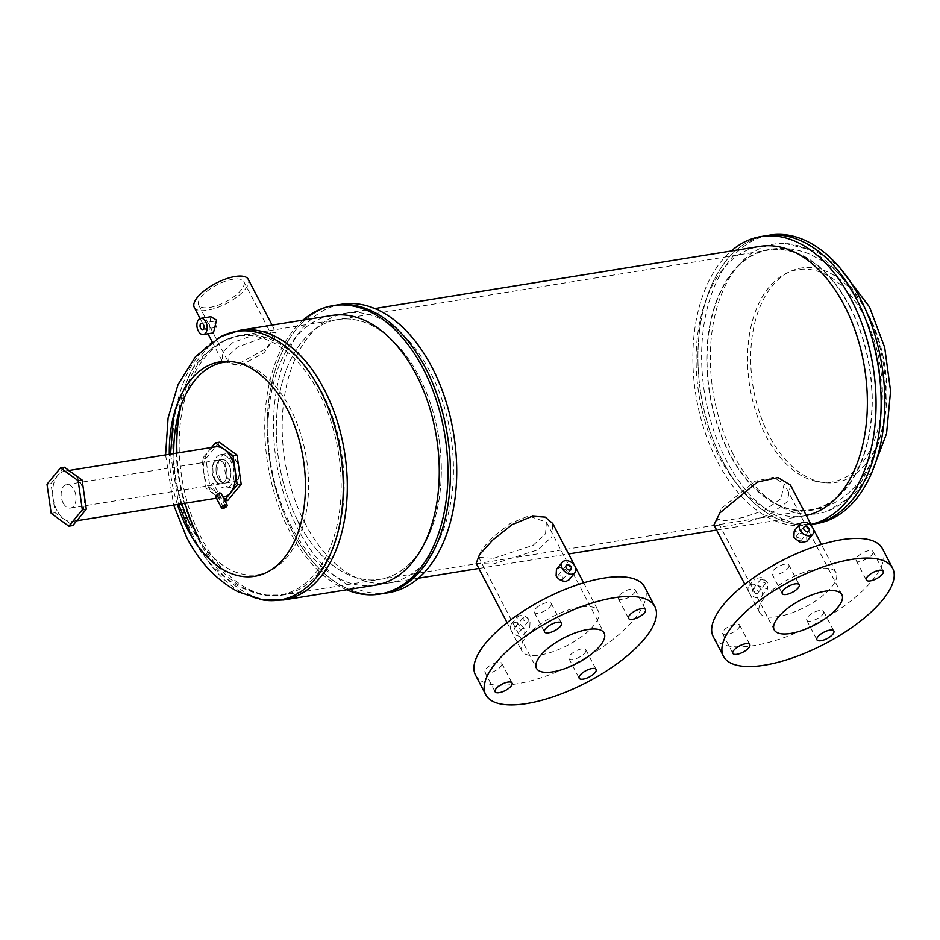 <?xml version="1.0" encoding="UTF-8"?>
<svg xmlns="http://www.w3.org/2000/svg" width="940" height="940" viewBox="0 0 940 940"><rect width="100%" height="100%" fill="white"/><g stroke="black" fill="none" stroke-linecap="round" stroke-linejoin="round"><path stroke-width="0.7" stroke-dasharray="4.7 3.53" d="M849.971 306.663A132.023 81.063 80.8 0 1 868.395 438.745A132.023 81.063 80.8 0 1 806.285 510.761A132.023 81.063 80.8 0 1 729.099 453.174A132.023 81.063 80.8 0 1 764.255 250.463A132.023 81.063 80.8 0 1 849.971 306.663M733.411 454.678A136.582 83.86 80.8 0 1 715.446 313.243A136.582 83.86 80.8 0 1 785.335 243.472A136.582 83.86 80.8 0 1 858.455 303.103A136.582 83.86 80.8 0 1 828.493 510.761A136.582 83.86 80.8 0 1 733.411 454.678M816.519 523.58A146.123 89.711 80.8 0 1 726.338 460.4A146.123 89.711 80.8 0 1 769.942 235.071M722.637 461A146.123 89.711 80.8 0 1 766.229 235.67A146.123 89.711 80.8 0 0 722.637 461A146.123 89.711 80.8 0 0 812.806 524.179A146.123 89.711 80.8 0 1 722.637 461M64.449 467.239L50.96 483.595L55.143 512.746L72.803 525.554M50.96 483.595L47 484.229M55.143 512.746L51.183 513.381M214.543 325.933L216.376 327.332L217.446 322.408L215.366 321.057L214.543 325.933M237.679 463.303A11.903 7.308 80.8 0 1 234.119 481.656A11.903 7.308 80.8 0 1 226.775 476.51A11.903 7.308 80.8 0 1 230.324 458.156A11.903 7.308 80.8 0 1 237.679 463.303M228.925 464.713A11.903 7.308 80.8 0 1 225.377 483.066A11.903 7.308 80.8 0 1 218.033 477.92A11.903 7.308 80.8 0 1 221.582 459.566A11.903 7.308 80.8 0 1 228.925 464.713A11.903 7.308 -99.2 0 0 221.582 459.566A11.903 7.308 -99.2 0 0 218.033 477.92A11.903 7.308 -99.2 0 0 225.377 483.066A11.903 7.308 -99.2 0 0 228.925 464.713M300.236 525.566A131.577 80.793 -99.2 0 0 379.784 579.357A131.577 80.793 -99.2 0 0 419.052 376.458A131.577 80.793 -99.2 0 0 337.836 319.565A131.577 80.793 -99.2 0 0 298.579 522.476A131.577 80.793 80.8 0 1 337.836 319.565A131.577 80.793 80.8 0 1 419.052 376.458A131.577 80.793 80.8 0 1 379.784 579.357A131.577 80.793 80.8 0 1 300.236 525.566M263.271 337.578L273.587 338.788L264.034 352.864L239.982 365.789L228.479 362.276L229.254 354.968L237.479 347.095L263.271 337.578M209.62 307.462A25.427 9.529 152.5 0 0 234.542 296.241A25.427 9.529 152.5 0 0 243.812 281.612A25.427 9.529 152.5 0 0 232.909 279.25A25.427 9.529 152.5 0 0 207.987 290.472A25.427 9.529 152.5 0 0 198.704 305.101A25.427 9.529 152.5 0 0 209.62 307.462M210.83 316.721L209.068 329.223L213.439 332.877M215.742 480.704A16.908 10.387 80.8 0 1 220.783 454.619A16.908 10.387 80.8 0 1 231.216 461.94A16.908 10.387 80.8 0 1 226.176 488.013A16.908 10.387 80.8 0 1 215.742 480.704M220.7 479.905A16.908 10.387 80.8 0 1 225.741 453.82A16.908 10.387 80.8 0 1 236.175 461.129A16.908 10.387 80.8 0 1 231.134 487.214A16.908 10.387 80.8 0 1 220.7 479.905M291.929 530.548A146.123 89.711 80.8 0 1 335.521 305.218L335.521 305.218A146.123 89.711 80.8 0 0 291.929 530.548A146.123 89.711 80.8 0 0 382.11 593.716A146.123 89.711 80.8 0 1 291.929 530.548M346.637 589.779A146.123 89.711 80.8 0 1 289.45 530.947A146.123 89.711 80.8 0 1 303.091 320.105M375.401 585.138A136.582 83.86 80.8 0 1 291.106 526.095A136.582 83.86 80.8 0 1 331.867 315.464M263.823 331.468L276.055 332.701L273.987 339.281L264.539 349.469L235.964 365.237L222.063 360.807L222.921 351.913L232.791 342.548L263.823 331.468M194.275 307.415A30.433 11.409 152.5 0 0 207.329 310.247A30.433 11.409 152.5 0 0 237.162 296.805A30.433 11.409 152.5 0 0 248.254 279.309M224.966 465.347A11.903 7.308 80.8 0 1 221.417 483.712A11.903 7.308 80.8 0 1 214.073 478.566A11.903 7.308 80.8 0 1 217.622 460.201A11.903 7.308 80.8 0 1 224.966 465.347A11.903 7.308 80.8 0 1 221.417 483.712A11.903 7.308 80.8 0 1 214.073 478.566A11.903 7.308 80.8 0 1 217.622 460.201A11.903 7.308 80.8 0 1 224.966 465.347M211.571 447.487L201.888 459.225L206.072 488.377L223.732 501.185L224.601 500.127M201.888 459.225L205.848 458.579L210.031 487.731L227.703 500.538M219.337 442.235L205.848 458.579M206.072 488.377L210.031 487.731M223.732 501.185L225.048 500.973M211.911 484.312L212.992 483.007L211.418 484.229L223.379 507.201M225.471 506.12L212.992 483.007M63.145 502.935A11.903 7.308 -99.2 0 0 70.488 508.082A11.903 7.308 -99.2 0 0 74.037 489.716A11.903 7.308 -99.2 0 0 66.693 484.57A11.903 7.308 -99.2 0 0 63.145 502.935M215.413 496.226L216.729 496.426L221.041 493.288M56.952 510.432A25.427 15.616 80.8 0 1 64.543 471.222A25.427 15.616 80.8 0 1 80.229 482.22A25.427 15.616 80.8 0 1 72.639 521.43A25.427 15.616 80.8 0 1 56.952 510.432M223.567 497.06A25.427 15.616 80.8 0 1 207.881 486.062A25.427 15.616 80.8 0 1 215.471 446.853M584.833 652.971A9.529 3.572 152.5 0 0 585.867 649.775A9.529 3.572 152.5 0 0 578.864 649.646A9.529 3.572 152.5 0 0 569.981 655.368A9.529 3.572 152.5 0 0 568.947 658.576A9.529 3.572 152.5 0 0 575.962 658.693A9.529 3.572 152.5 0 0 584.833 652.971M634.218 593.116A9.529 3.572 152.5 0 0 635.252 589.909A9.529 3.572 152.5 0 0 628.237 589.791A9.529 3.572 152.5 0 0 619.366 595.514A9.529 3.572 152.5 0 0 618.332 598.721A9.529 3.572 152.5 0 0 625.335 598.839A9.529 3.572 152.5 0 0 634.218 593.116M550.159 606.688A9.529 3.572 152.5 0 0 551.192 603.48A9.529 3.572 152.5 0 0 544.178 603.363A9.529 3.572 152.5 0 0 535.295 609.085A9.529 3.572 152.5 0 0 534.273 612.293A9.529 3.572 152.5 0 0 541.276 612.41A9.529 3.572 152.5 0 0 550.159 606.688M500.773 666.542A9.529 3.572 152.5 0 0 501.807 663.346A9.529 3.572 152.5 0 0 494.804 663.217A9.529 3.572 152.5 0 0 485.921 668.951A9.529 3.572 152.5 0 0 484.887 672.147A9.529 3.572 152.5 0 0 491.89 672.264A9.529 3.572 152.5 0 0 500.773 666.542M475.487 675.061A95.351 35.732 152.5 0 0 545.553 676.26A95.351 35.732 152.5 0 0 634.371 619.037A95.351 35.732 152.5 0 0 644.652 587.006M822.594 614.584A9.529 3.572 152.5 0 0 823.628 611.376A9.529 3.572 152.5 0 0 816.613 611.259A9.529 3.572 152.5 0 0 807.73 616.981A9.529 3.572 152.5 0 0 806.708 620.189A9.529 3.572 152.5 0 0 813.711 620.306A9.529 3.572 152.5 0 0 822.594 614.584M871.979 554.729A9.529 3.572 152.5 0 0 873.002 551.522A9.529 3.572 152.5 0 0 865.999 551.404A9.529 3.572 152.5 0 0 857.116 557.126A9.529 3.572 152.5 0 0 856.093 560.322A9.529 3.572 152.5 0 0 863.096 560.452A9.529 3.572 152.5 0 0 871.979 554.729M787.92 568.301A9.529 3.572 152.5 0 0 788.942 565.093A9.529 3.572 152.5 0 0 781.939 564.975A9.529 3.572 152.5 0 0 773.056 570.697A9.529 3.572 152.5 0 0 772.034 573.905A9.529 3.572 152.5 0 0 779.037 574.023A9.529 3.572 152.5 0 0 787.92 568.301M738.534 628.155A9.529 3.572 152.5 0 0 739.568 624.959A9.529 3.572 152.5 0 0 732.554 624.83A9.529 3.572 152.5 0 0 723.671 630.552A9.529 3.572 152.5 0 0 722.649 633.76A9.529 3.572 152.5 0 0 729.652 633.877A9.529 3.572 152.5 0 0 738.534 628.155M713.249 636.674A95.351 35.732 152.5 0 0 783.314 637.872A95.351 35.732 152.5 0 0 872.132 580.65A95.351 35.732 152.5 0 0 882.402 548.607M765.924 580.709L765.853 583.188L760.965 581.508L760.954 579.146L765.924 580.709M757.758 590.614A3.173 2.209 -140.5 0 1 757.722 593.034A3.173 2.209 -140.5 0 1 755.255 593.493A3.173 2.209 -140.5 0 1 752.799 591.413A3.173 2.209 -140.5 0 1 752.823 588.992A3.173 2.209 -140.5 0 1 755.302 588.546A3.173 2.209 -140.5 0 1 757.758 590.614M795.769 539.337L800.739 540.899L800.727 538.526L795.839 536.857L795.769 539.337M562.966 576.925L562.978 579.287L561.909 579.863L558.008 577.724L558.078 575.245L559.183 574.634L562.966 576.925M526.988 622.186L528.092 621.575L528.163 619.096L524.273 616.957L523.192 617.533L523.216 619.895L526.988 622.186M519.996 629.001A3.173 2.209 -140.5 0 1 519.973 631.433A3.173 2.209 -140.5 0 1 517.494 631.88A3.173 2.209 -140.5 0 1 515.038 629.8A3.173 2.209 -140.5 0 1 515.061 627.38A3.173 2.209 -140.5 0 1 517.54 626.933A3.173 2.209 -140.5 0 1 519.996 629.001M493.723 558.289L533.074 545.353L545.553 533.755L546.387 522.147L528.644 515.966L510.42 523.369L493.312 536.646L481.55 549.595L478.73 557.373L493.723 558.289M721.638 508.188L755.043 481.245L773.221 477.32L784.148 483.759L781.081 498.588L765.113 509.985L743.505 517.411L724.975 520.713L716.48 518.986L721.638 508.188M849.76 306.91A131.577 80.793 80.8 0 1 810.503 509.821A131.577 80.793 80.8 0 1 729.299 452.927A131.577 80.793 80.8 0 1 768.556 250.028A131.577 80.793 80.8 0 1 849.76 306.91M748.898 592.047A8.178 5.687 -140.5 0 1 748.968 585.808A8.178 5.687 -140.5 0 1 755.337 584.645A8.178 5.687 -140.5 0 1 761.647 589.991A8.178 5.687 -140.5 0 1 761.588 596.23A8.178 5.687 -140.5 0 1 755.208 597.394A8.178 5.687 -140.5 0 1 748.898 592.047M755.079 584.562L754.879 578.64L761.247 577.489L767.827 582.495L767.51 589.051L755.079 584.562M806.814 541.405L806.614 535.483L794.183 530.994M556.433 569.381L559.335 567.736C563.295 567.654 566.479 569.699 568.853 573.87L569.053 579.792M511.137 630.434A8.178 5.687 -140.5 0 1 511.207 624.195A8.178 5.687 -140.5 0 1 517.587 623.032A8.178 5.687 -140.5 0 1 523.897 628.378A8.178 5.687 -140.5 0 1 523.827 634.618A8.178 5.687 -140.5 0 1 517.447 635.781A8.178 5.687 -140.5 0 1 511.137 630.434M519.832 615.618L517.118 617.028L517.317 622.95C519.702 627.121 522.875 629.166 526.846 629.083L529.749 627.438L530.078 620.882C527.446 617.004 524.027 615.254 519.832 615.618M810.938 524.379A146.123 89.711 80.8 0 1 807.742 524.99A146.123 89.711 80.8 0 1 717.561 461.822A146.123 89.711 80.8 0 1 731.214 250.98M806.309 515.484A136.582 83.86 80.8 0 1 803.524 516.013A136.582 83.86 80.8 0 1 719.229 456.969A136.582 83.86 80.8 0 1 759.978 246.339M305.288 523.803A136.582 83.86 80.8 0 1 346.049 313.173A136.582 83.86 80.8 0 1 430.344 372.228A136.582 83.86 80.8 0 1 389.595 582.847A136.582 83.86 80.8 0 1 305.288 523.803M388.408 592.705A146.123 89.711 80.8 0 1 298.227 529.526A146.123 89.711 80.8 0 1 341.819 304.196M764.208 598.075A43.146 16.168 152.5 0 0 759.555 612.563A43.146 16.168 152.5 0 0 791.257 613.103A43.146 16.168 152.5 0 0 831.442 587.218A43.146 16.168 152.5 0 0 836.095 572.719A43.146 16.168 152.5 0 0 804.393 572.178A43.146 16.168 152.5 0 0 764.208 598.075M790.481 485.087L787.121 502.078L768.955 514.838L744.398 522.934L723.412 526.635L713.942 524.943M476.18 563.33L493.007 564.082L537.715 549.865L551.874 536.811L552.72 523.486M579.816 607.087A43.146 16.168 152.5 0 0 537.539 626.146A43.146 16.168 152.5 0 0 521.794 650.95A43.146 16.168 152.5 0 0 540.324 654.968A43.146 16.168 152.5 0 0 582.6 635.922A43.146 16.168 152.5 0 0 598.345 611.106A43.146 16.168 152.5 0 0 579.816 607.087M864.189 316.146A107.536 66.035 80.8 0 1 860.993 464.254A107.536 66.035 80.8 0 1 765.724 435.49A107.536 66.035 80.8 0 1 768.92 287.382A107.536 66.035 80.8 0 1 864.189 316.146M769.049 435.467A108.605 66.681 80.8 0 1 772.269 285.889A108.605 66.681 80.8 0 1 868.49 314.935A108.605 66.681 80.8 0 1 865.258 464.513A108.605 66.681 80.8 0 1 769.049 435.467M198.951 538.361A131.154 80.523 -99.2 0 0 263.87 595.055A131.154 80.523 -99.2 0 0 335.322 532.263A131.154 80.523 -99.2 0 0 319.024 392.814A131.154 80.523 -99.2 0 0 222.874 341.149A131.154 80.523 -99.2 0 0 180.727 406.75M321.903 392.145A131.577 80.793 80.8 0 1 282.635 595.043A131.577 80.793 80.8 0 1 201.43 538.162A131.577 80.793 80.8 0 1 240.687 335.251A131.577 80.793 80.8 0 1 321.903 392.145M233.437 361.865A107.548 66.035 80.8 0 1 290.401 408.782A107.548 66.035 80.8 0 1 287.205 556.903A107.548 66.035 80.8 0 1 191.936 528.139A107.548 66.035 80.8 0 1 190.221 524.72M283.434 599.99A136.582 83.86 80.8 0 1 199.139 540.935A136.582 83.86 80.8 0 1 239.888 330.316M220.583 336.708A136.006 83.507 -99.2 0 0 195.767 541.205A136.006 83.507 -99.2 0 0 263.094 600.002M177.401 504.51A108.617 66.693 80.8 0 1 169.294 454.314M181.878 503.793A107.548 66.035 80.8 0 1 173.771 453.585M176.943 453.08A131.154 80.523 -99.2 0 0 185.051 503.276M764.255 250.463C779.812 246.75 795.052 248.031 809.998 254.282L823.745 261.567C840.724 272.894 854.495 288.791 865.059 309.26C907.218 385.001 883.059 505.932 806.285 510.761M785.335 243.472L815.18 251.097L828.904 258.993L839.573 267.43M872.438 470.952L853.602 494.875L828.493 510.761M191.067 535.013C203.557 559.3 220.395 576.937 241.568 587.935L263.87 595.055L282.635 595.043L810.503 509.821M202.535 329.564L216.376 327.332M70.488 508.082L234.119 481.656M243.812 281.612L273.587 338.788M220.783 454.619L225.741 453.82M165.581 454.913L173.689 505.109M200.055 318.531L207.987 333.759M212.135 341.737L222.063 360.807M272.107 325.111L276.055 332.701M226.176 488.013L231.134 487.214M198.704 305.101L228.479 362.276M173.536 416.126L190.691 371.406L204.967 353.957L222.874 341.149L240.687 335.251L768.556 250.028M170.563 454.102L178.671 504.31M66.693 484.57L230.324 458.156M201.524 323.289L215.366 321.057M64.543 471.222L68.961 470.505M72.639 521.43L76.751 520.76M216.447 498.212L223.05 497.143M585.867 649.775L596.101 669.421M635.252 589.909L645.475 609.567M551.192 603.48L561.415 623.138M501.807 663.346L512.042 683.004M823.628 611.376L833.851 631.034M873.002 551.522L883.236 571.179M788.942 565.093L799.176 584.751M739.568 624.959L749.791 644.605M757.722 593.034L765.853 583.188M800.739 540.899L808.87 531.053M562.978 579.287L571.109 569.44M519.973 631.433L528.092 621.575M546.387 522.147L604.126 633.078M841.888 594.679L784.148 483.759M748.968 585.808L754.879 578.64M511.207 624.195L517.118 617.028M346.049 313.173L374.813 308.531M759.555 612.563L744.844 584.292M507.083 622.68L521.794 650.95M583.623 582.835L598.345 611.106M836.095 572.719L821.384 544.448M389.595 582.847L418.359 578.206M478.848 568.442L568.582 553.954M716.597 530.054L803.524 516.013M807.742 524.99L810.985 524.473M523.827 634.618L529.749 627.438M761.588 596.23L767.51 589.051M774.231 629.906L716.48 518.986M478.73 557.373L536.47 668.293M515.061 627.38L523.192 617.533M558.078 575.245L566.209 565.387M795.839 536.857L803.97 526.999M752.823 588.992L760.954 579.146M722.649 633.76L732.883 653.418M772.034 573.905L782.268 593.551M856.093 560.322L866.327 579.98M806.708 620.189L816.942 639.846M484.887 672.147L495.122 691.805M534.273 612.293L544.507 631.95M618.332 598.721L628.566 618.367M568.947 658.576L579.181 678.234"/><path stroke-width="1.41" d="M731.214 250.98A146.123 89.711 80.8 0 1 761.165 236.492L766.241 235.67A146.123 89.711 80.8 0 1 766.241 235.67L769.942 235.071A146.123 89.711 80.8 0 1 860.124 298.25A146.123 89.711 80.8 0 1 816.519 523.58L812.818 524.168A146.123 89.711 80.8 0 1 812.806 524.179A146.123 89.711 80.8 0 0 856.422 298.838A146.123 89.711 80.8 0 1 812.818 524.168L810.985 524.473M766.241 235.67A146.123 89.711 80.8 0 1 856.422 298.838A146.123 89.711 80.8 0 0 766.241 235.67M68.843 526.188L72.803 525.554L86.292 509.21L82.109 480.046L64.449 467.239L60.489 467.885L47 484.229L51.183 513.381L68.843 526.188L82.332 509.844L78.149 480.693L60.489 467.885M82.109 480.046L78.149 480.693M86.292 509.21L82.332 509.844M203.487 324.664A3.173 1.95 80.8 0 1 202.535 329.564A3.173 1.95 80.8 0 1 200.572 328.189A3.173 1.95 80.8 0 1 201.524 323.289A3.173 1.95 80.8 0 1 203.487 324.664M298.579 522.476A131.577 80.793 -99.2 0 0 300.236 525.566A131.577 80.793 80.8 0 1 298.579 522.476M198.281 330.962A8.178 5.029 80.8 0 1 200.725 318.343A8.178 5.029 80.8 0 1 205.778 321.88A8.178 5.029 80.8 0 1 203.334 334.511A8.178 5.029 80.8 0 1 198.281 330.962M203.334 334.511L213.439 332.877L216.553 320.14L210.83 316.721L200.725 318.343M303.091 320.105A146.123 89.711 80.8 0 1 333.054 305.618L341.819 304.196A146.123 89.711 80.8 0 1 432.001 367.376A146.123 89.711 80.8 0 1 388.408 592.705L382.11 593.716A146.123 89.711 80.8 0 0 425.703 368.386A146.123 89.711 80.8 0 0 335.521 305.218A146.123 89.711 80.8 0 1 425.703 368.386A146.123 89.711 80.8 0 1 382.11 593.716L379.631 594.115A146.123 89.711 80.8 0 1 346.637 589.779M333.054 305.618A146.123 89.711 80.8 0 1 423.223 368.786A146.123 89.711 80.8 0 1 379.631 594.115M283.434 599.99A136.582 83.86 80.8 0 0 324.194 389.36A136.582 83.86 80.8 0 0 239.888 330.316L331.867 315.464A136.582 83.86 80.8 0 1 416.162 374.52A136.582 83.86 80.8 0 1 375.401 585.138L283.434 599.99L263.094 600.002A136.006 83.507 -99.2 0 0 337.202 534.884A136.006 83.507 -99.2 0 0 320.281 390.276A136.006 83.507 -99.2 0 0 220.583 336.708L195.602 356.495L178.071 384.484L168.096 418.041L165.581 454.913M272.107 325.111L248.254 279.309A30.433 11.409 152.5 0 0 235.2 276.466A30.433 11.409 152.5 0 0 205.367 289.908A30.433 11.409 152.5 0 0 194.275 307.415L200.055 318.531M224.601 500.127L237.221 484.84L233.038 455.677L215.378 442.869L211.571 447.487M215.378 442.869L219.337 442.235L237.009 455.042L241.18 484.194L227.703 500.538L225.048 500.973M237.221 484.84L241.18 484.194M233.038 455.677L237.009 455.042M223.885 507.306L225.471 506.12L223.885 507.306M227.245 505.191L221.041 493.288L219.631 492.901L215.413 496.226L221.605 508.129A3.173 1.187 152.5 0 0 222.968 508.423A3.173 1.187 152.5 0 0 226.082 507.024A3.173 1.187 152.5 0 0 227.245 505.191A3.173 1.187 152.5 0 0 225.882 504.897A3.173 1.187 152.5 0 0 222.768 506.296A3.173 1.187 152.5 0 0 221.605 508.129M68.961 470.505L215.471 446.853A25.427 15.616 80.8 0 1 231.158 457.851A25.427 15.616 80.8 0 1 223.567 497.06L223.05 497.143M595.067 672.629A9.529 3.572 152.5 0 0 596.101 669.421A9.529 3.572 152.5 0 0 589.086 669.303A9.529 3.572 152.5 0 0 580.215 675.026A9.529 3.572 152.5 0 0 579.181 678.234A9.529 3.572 152.5 0 0 586.184 678.351A9.529 3.572 152.5 0 0 595.067 672.629M644.452 612.774A9.529 3.572 152.5 0 0 645.475 609.567A9.529 3.572 152.5 0 0 638.471 609.449A9.529 3.572 152.5 0 0 629.589 615.171A9.529 3.572 152.5 0 0 628.566 618.367A9.529 3.572 152.5 0 0 635.569 618.496A9.529 3.572 152.5 0 0 644.452 612.774M560.393 626.346A9.529 3.572 152.5 0 0 561.415 623.138A9.529 3.572 152.5 0 0 554.412 623.02A9.529 3.572 152.5 0 0 545.529 628.743A9.529 3.572 152.5 0 0 544.507 631.95A9.529 3.572 152.5 0 0 551.51 632.068A9.529 3.572 152.5 0 0 560.393 626.346M511.007 686.2A9.529 3.572 152.5 0 0 512.042 683.004A9.529 3.572 152.5 0 0 505.027 682.875A9.529 3.572 152.5 0 0 496.144 688.597A9.529 3.572 152.5 0 0 495.122 691.805A9.529 3.572 152.5 0 0 502.125 691.922A9.529 3.572 152.5 0 0 511.007 686.2M654.875 606.652L644.652 587.006A95.351 35.732 152.5 0 0 574.587 585.796A95.351 35.732 152.5 0 0 485.769 643.03A95.351 35.732 152.5 0 0 475.487 675.061L485.721 694.719A95.351 35.732 152.5 0 0 555.787 695.917A95.351 35.732 152.5 0 0 644.605 638.683A95.351 35.732 152.5 0 0 654.875 606.652A95.351 35.732 152.5 0 0 584.821 605.454A95.351 35.732 152.5 0 0 496.003 662.677A95.351 35.732 152.5 0 0 485.721 694.719M832.828 634.241A9.529 3.572 152.5 0 0 833.851 631.034A9.529 3.572 152.5 0 0 826.848 630.916A9.529 3.572 152.5 0 0 817.965 636.639A9.529 3.572 152.5 0 0 816.942 639.846A9.529 3.572 152.5 0 0 823.945 639.964A9.529 3.572 152.5 0 0 832.828 634.241M882.214 574.375A9.529 3.572 152.5 0 0 883.236 571.179A9.529 3.572 152.5 0 0 876.233 571.062A9.529 3.572 152.5 0 0 867.35 576.784A9.529 3.572 152.5 0 0 866.327 579.98A9.529 3.572 152.5 0 0 873.331 580.109A9.529 3.572 152.5 0 0 882.214 574.375M798.154 587.958A9.529 3.572 152.5 0 0 799.176 584.751A9.529 3.572 152.5 0 0 792.173 584.633A9.529 3.572 152.5 0 0 783.29 590.355A9.529 3.572 152.5 0 0 782.268 593.551A9.529 3.572 152.5 0 0 789.271 593.681A9.529 3.572 152.5 0 0 798.154 587.958M748.769 647.813A9.529 3.572 152.5 0 0 749.791 644.605A9.529 3.572 152.5 0 0 742.788 644.488A9.529 3.572 152.5 0 0 733.905 650.21A9.529 3.572 152.5 0 0 732.883 653.418A9.529 3.572 152.5 0 0 739.886 653.535A9.529 3.572 152.5 0 0 748.769 647.813M892.636 568.265L882.402 548.607A95.351 35.732 152.5 0 0 812.336 547.409A95.351 35.732 152.5 0 0 723.53 604.643A95.351 35.732 152.5 0 0 713.249 636.674L723.483 656.32A95.351 35.732 152.5 0 0 793.548 657.53A95.351 35.732 152.5 0 0 882.355 600.296A95.351 35.732 152.5 0 0 892.636 568.265A95.351 35.732 152.5 0 0 822.57 567.067A95.351 35.732 152.5 0 0 733.764 624.289A95.351 35.732 152.5 0 0 723.483 656.32M808.894 528.621A3.173 2.209 -140.5 0 1 808.87 531.053A3.173 2.209 -140.5 0 1 806.391 531.5A3.173 2.209 -140.5 0 1 803.935 529.432A3.173 2.209 -140.5 0 1 803.97 526.999A3.173 2.209 -140.5 0 1 806.438 526.553A3.173 2.209 -140.5 0 1 808.894 528.621M571.132 567.02A3.173 2.209 -140.5 0 1 571.109 569.44A3.173 2.209 -140.5 0 1 568.63 569.887A3.173 2.209 -140.5 0 1 566.186 567.819A3.173 2.209 -140.5 0 1 566.209 565.387A3.173 2.209 -140.5 0 1 568.688 564.94A3.173 2.209 -140.5 0 1 571.132 567.02M552.837 671.853A38.141 14.3 152.5 0 0 590.226 655.004A38.141 14.3 152.5 0 0 604.126 633.078A38.141 14.3 152.5 0 0 587.759 629.518A38.141 14.3 152.5 0 0 550.382 646.368A38.141 14.3 152.5 0 0 536.47 668.293A38.141 14.3 152.5 0 0 552.837 671.853M778.343 617.098A38.141 14.3 -27.5 0 1 813.864 594.197A38.141 14.3 -27.5 0 1 841.888 594.679A38.141 14.3 -27.5 0 1 837.775 607.499A38.141 14.3 -27.5 0 1 802.255 630.388A38.141 14.3 -27.5 0 1 774.231 629.906A38.141 14.3 -27.5 0 1 778.343 617.098M800.105 523.815L794.183 530.994L793.865 537.539L800.445 542.556L806.814 541.405L812.724 534.237A8.178 5.687 -140.5 0 1 806.356 535.401A8.178 5.687 -140.5 0 1 800.046 530.054A8.178 5.687 -140.5 0 1 800.105 523.815A8.178 5.687 -140.5 0 1 806.485 522.652A8.178 5.687 -140.5 0 1 812.795 527.998A8.178 5.687 -140.5 0 1 812.724 534.237M574.975 572.625L569.053 579.792L566.338 581.202C562.144 581.566 558.736 579.816 556.104 575.938L556.433 569.381L562.343 562.202A8.178 5.687 -140.5 0 1 568.723 561.039A8.178 5.687 -140.5 0 1 575.033 566.385A8.178 5.687 -140.5 0 1 574.975 572.625A8.178 5.687 -140.5 0 1 568.594 573.788A8.178 5.687 -140.5 0 1 562.285 568.442A8.178 5.687 -140.5 0 1 562.343 562.202M761.165 236.492A146.123 89.711 80.8 0 1 851.346 299.66A146.123 89.711 80.8 0 1 810.938 524.379M374.813 308.531L759.978 246.339A136.582 83.86 80.8 0 1 844.273 305.394A136.582 83.86 80.8 0 1 806.309 515.484M744.844 584.292L713.942 524.943L719.887 512.935L757.428 482.032L777.979 477.555L790.481 485.087L821.384 544.448M583.623 582.835L552.72 523.486L545.153 517.094L532.51 516.201L511.971 524.72L492.772 539.995L479.471 554.729L476.18 563.33L507.083 622.68M169.294 454.314A108.617 66.693 80.8 0 1 211.712 364.109A108.617 66.693 80.8 0 1 287.076 408.806A108.617 66.693 80.8 0 1 283.857 558.395A108.617 66.693 80.8 0 1 187.636 529.349A108.617 66.693 80.8 0 1 177.401 504.51M190.221 524.72A107.548 66.035 80.8 0 1 181.878 503.793M173.771 453.585A107.548 66.035 80.8 0 1 233.437 361.865M180.727 406.75A131.154 80.523 -99.2 0 0 176.943 453.08M185.051 503.276A131.154 80.523 -99.2 0 0 198.951 538.361M839.573 267.43L869.5 306.957L884.681 347.389L890.591 391.04L886.573 433.552L872.438 470.952M239.888 330.316L220.583 336.708M173.689 505.109L186.625 537.327C199.304 561.991 216.47 580.156 238.126 591.801L263.094 600.002M207.987 333.759L212.135 341.737M173.536 416.126L170.563 454.102M178.671 504.31L191.067 535.013M76.751 520.76L216.447 498.212M418.359 578.206L478.848 568.442M568.582 553.954L716.597 530.054"/></g></svg>
